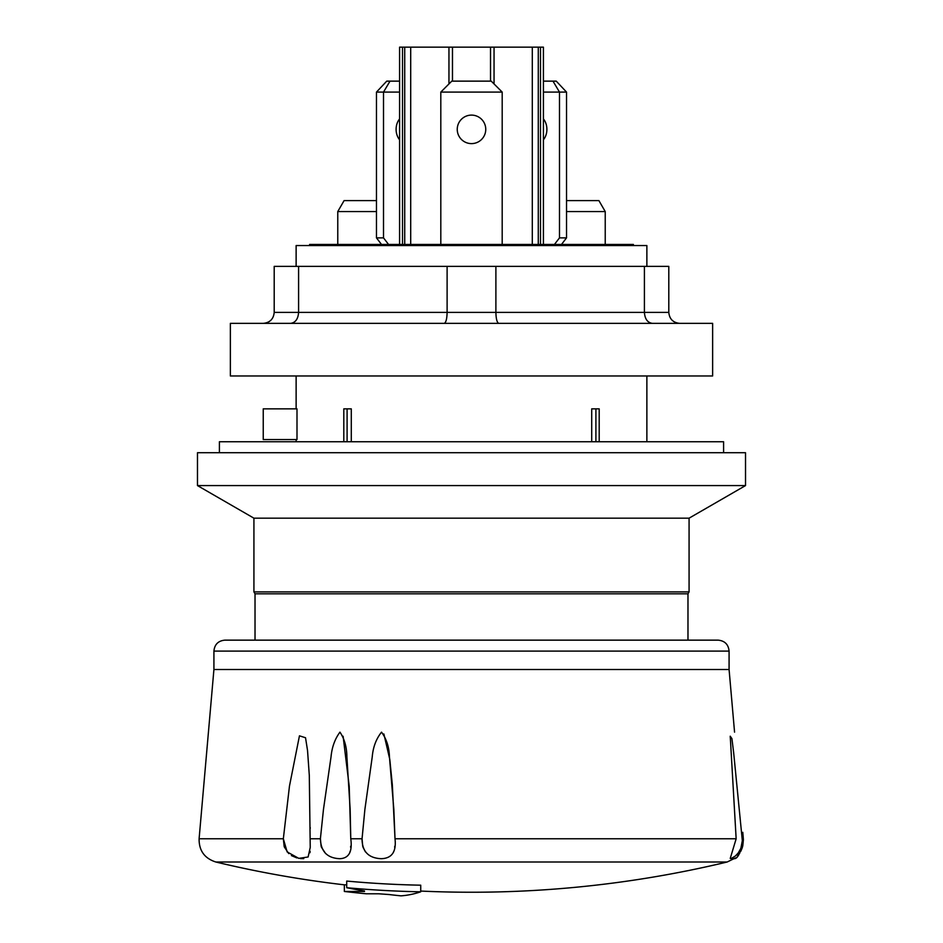 <?xml version="1.0" encoding="UTF-8"?>
<svg xmlns="http://www.w3.org/2000/svg" width="943" height="943" viewBox="0 0 943 943"><rect width="100%" height="100%" fill="white"/><g stroke="black" fill="none" stroke-linecap="round" stroke-linejoin="round"><path stroke-width="1.41" d="M646.874 266.374L646.874 245.545L296.126 245.545L296.126 266.374M343.806 408.861L343.806 441.748L343.806 408.861L351.291 408.861L351.291 441.748M263.238 408.861L296.998 408.861L296.998 439.556L263.238 439.556L263.238 408.861M440.805 244.449L440.805 92.096L502.195 92.096L502.195 244.449M399.584 244.449L399.584 47.15L543.416 47.15L543.416 244.449M543.416 92.096L559.494 92.096L559.494 237.872L554.449 244.449M543.416 118.936A14.251 10.915 90 0 1 543.416 139.788L543.416 118.936M561.498 244.449L566.531 237.872L566.531 92.096L556.252 81.133L543.416 81.133L543.416 47.15M471.5 115.105A14.251 14.251 0 0 1 483.842 136.487A14.251 14.251 0 0 1 459.158 136.487A14.251 14.251 0 0 1 471.5 115.105M388.551 244.449L383.506 237.872L383.506 92.096L390.013 81.133L386.748 81.133L376.469 92.096L376.469 237.872L381.502 244.449M376.469 92.096L399.584 92.096M399.584 139.788A14.251 10.915 -90 0 1 396.107 129.356A14.251 10.915 -90 0 1 399.584 118.936M440.805 92.096L451.768 81.133L491.232 81.133L502.195 92.096M219.401 452.711L219.401 441.748L723.599 441.748L723.599 452.711M591.709 441.748L591.709 408.861L599.194 408.861L599.194 441.748M263.238 323.366C269.887 322.706 273.541 319.052 274.201 312.404L274.201 266.374L668.799 266.374L668.799 312.404L447.112 312.404C446.935 319.052 445.956 322.706 444.177 323.366M498.823 323.366C497.044 322.706 496.065 319.052 495.888 312.404L495.888 266.374M652.438 323.366C647.57 322.706 644.894 319.052 644.411 312.404L644.411 266.374M679.762 323.366C673.113 322.706 669.459 319.052 668.799 312.404M290.562 323.366C295.43 322.706 298.106 319.052 298.589 312.404L274.201 312.404M298.589 266.374L298.589 312.404L447.112 312.404L447.112 266.374M712.637 323.366L230.363 323.366L230.363 375.974L712.637 375.974L712.637 323.366M383.506 237.872L376.469 237.872M399.584 81.133L390.013 81.133M566.531 237.872L559.494 237.872M552.987 81.133L559.494 92.096L566.531 92.096M376.469 200.6L344.101 200.6L337.771 211.562L376.469 211.562M566.531 211.562L605.229 211.562L598.899 200.6L566.531 200.6M605.229 244.449L605.229 211.562M378.768 893.787L366.273 893.787A1102.673 1102.673 0 0 1 344.348 891.465L364.493 891.465L363.609 890.829A1102.461 779.555 -90 0 1 346.718 887.717A1095.849 1059.684 -90 0 0 420.731 891.807A1099.892 284.668 90 0 1 400.975 895.85A1102.461 779.555 -90 0 1 389.223 894.553L378.768 893.787M364.493 891.465L363.609 890.829L364.493 890.994M389.223 894.553A1102.461 779.555 -90 0 0 400.975 895.85A1099.892 284.668 90 0 0 420.731 891.807L420.731 885.194A1089.236 1053.284 -90 0 1 346.718 881.068A1089.236 1053.284 -90 0 0 420.731 885.194M344.348 891.465L344.348 884.84L346.718 884.84M346.718 887.717L346.718 881.068M420.731 891.807L420.731 891.064A1096.096 1096.096 0 0 0 727.159 862.008L215.829 862.008L727.171 862.008L735.54 857.918M718.118 640.144L224.882 640.144C218.222 640.792 214.568 644.446 213.92 651.094L729.08 651.094C728.432 644.446 724.778 640.792 718.118 640.144M213.92 651.094L213.92 669.506L729.08 669.506L729.08 651.094M736.153 838.775L730.236 736.2L731.921 738.64L733.678 752.879L742.33 840.685L740.856 848.335L738.228 852.979L735.292 856.079L731.049 858.613L730.236 858.436L736.153 838.775L395.011 838.775C396.473 851.741 391.899 858.378 381.267 858.696C368.501 858.142 362.088 851.505 362.053 838.775L364.894 809.377L372.237 756.887C373.063 747.139 376.163 738.888 381.526 732.157C386.512 738.888 389.153 747.139 389.447 756.887L393.832 809.377L395.011 838.775L392.347 784.965L389.789 759.386L383.872 733.984M343.111 736.259L349.216 786.297L350.772 838.775C352.564 851.741 348.875 858.378 339.728 858.696C327.28 858.142 320.844 851.505 320.396 838.775L323.473 809.377L331.028 756.887C331.948 747.139 334.93 738.888 339.963 732.157C344.466 738.888 346.776 747.139 346.894 756.887L350.148 809.377L350.772 838.775L362.053 838.775L362.713 846.295M362.996 847.203L365.424 851.894M393.255 852.684L393.75 851.399M394.657 847.25L394.775 846.236M213.92 669.506L199.103 838.775L283.336 838.775L289.477 786.049L299.45 735.835L305.532 737.744L307.536 750.51L309.304 775.441L310.235 847.427L308.125 856.987L298.766 858.354L287.143 851.918L283.336 838.775L284.185 846.531M284.35 847.014L288.747 853.604M291.387 855.584L296.856 857.918M300.416 858.59L303.752 858.637M309.976 852.731L310.129 851.352M742.789 832.327L743.355 839.164M730.236 736.2L730.236 737.367L730.236 736.2M731.179 858.578L732.64 857.918M743.39 839.753L742.742 846.189M742.436 847.274L740.833 851.234M739.913 852.849L737.438 856.079M743.332 838.775C740.986 851.741 738.063 858.378 734.562 858.696C738.228 858.142 741.151 851.505 743.332 838.775L742.247 838.775M310.2 838.775L320.396 838.775L321.139 846.342M321.41 847.168L325.606 853.58M349.759 852.708L350.101 851.376M350.607 847.25L350.666 846.236M309.61 245.545L309.61 244.449L633.39 244.449L633.39 245.545M689.074 518.178L253.926 518.178L253.926 591.909L689.074 591.909L689.074 518.178L745.524 485.586L197.476 485.586L253.926 518.178M745.524 485.586L745.524 452.711L197.476 452.711L197.476 485.586M689.074 591.909L687.977 593.807L255.023 593.807L253.926 591.909M687.977 593.807L687.977 640.144M540.48 244.449L540.48 47.15M538.276 244.449L538.276 47.15M404.724 244.449L404.724 47.15M402.52 244.449L402.52 47.15M347.095 441.748L347.095 408.861M595.905 441.748L595.905 408.861M410.7 244.449L410.7 47.15M532.3 244.449L532.3 47.15M494.049 83.951L494.049 47.15M490.525 81.133L490.525 47.15M452.475 81.133L452.475 47.15M448.951 83.951L448.951 47.15M296.126 375.974L296.126 408.861M296.126 439.556L296.126 441.748M646.874 375.974L646.874 441.748M337.771 244.449L337.771 211.562M310.235 828.39L310.235 827.6M729.08 669.506L734.562 732.157M344.348 884.84A1096.096 1096.096 0 0 1 215.841 862.008C204.537 858.378 198.961 850.633 199.103 838.775M255.023 593.807L255.023 640.144"/></g></svg>

